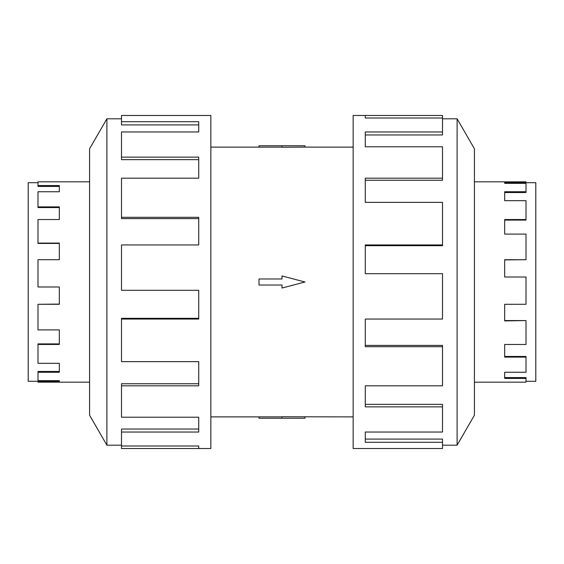 <?xml version="1.0" encoding="UTF-8"?>
<svg xmlns="http://www.w3.org/2000/svg" width="564" height="564" viewBox="0 0 564 564"><rect width="100%" height="100%" fill="white"/><g stroke="black" fill="none" stroke-linecap="round" stroke-linejoin="round"><path stroke-width="0.85" d="M210.844 147.112L259.017 147.112M259.017 416.888L210.844 416.888M353.156 416.888L282 416.754L282 418.234L259.017 418.234L259.017 416.852L282 416.852M282 147.148L259.017 147.148L259.017 145.766L304.983 145.766L304.983 147.112L353.156 147.112M304.983 147.112L282 147.246L282 145.766M526.008 191.753L526.008 192.543L504.681 192.543L504.681 200.671L504.681 191.753L526.008 191.753L526.008 183.356L504.681 183.356L504.681 182.708L535.8 182.708L535.8 381.292L526.008 381.292M526.008 219.544L526.008 220.094L504.681 220.094L504.681 234.095L504.681 219.544L526.008 219.544L526.008 200.671L504.681 200.671M526.008 259.708L504.681 259.905L504.681 277.009L504.681 259.708L526.008 259.708L526.008 234.095L504.681 234.095M504.681 304.292L504.681 320.571L526.008 320.571L504.681 320.909L504.681 304.292L526.008 304.292L526.008 277.009L504.681 277.009M504.681 344.456L504.681 356.448L526.008 356.448L526.008 357.104L504.681 357.104L504.681 344.456L526.008 344.456L526.008 320.909M504.681 372.247L504.681 377.584L526.008 377.584L526.008 378.423L504.681 378.423L504.681 372.247L526.008 372.247L526.008 357.104M474.416 181.834L526.008 181.834L526.008 182.708M526.008 378.423L526.008 382.166L474.416 382.166M504.681 183.356L504.681 181.834M37.992 182.708L28.2 182.708L28.2 381.292L37.992 381.292L37.992 382.166L89.584 382.166M89.584 181.834L37.992 181.834L37.992 186.416L59.319 186.416L59.319 191.753L37.992 191.753L37.992 207.552L59.319 207.552L59.319 219.544L37.992 219.544L37.992 243.429L59.319 243.429L59.319 259.708L37.992 259.708L37.992 286.991L59.319 286.991L59.319 304.292L37.992 304.292L37.992 329.905L59.319 329.905L59.319 344.456L37.992 344.456L37.992 363.329L59.319 363.329L59.319 372.247L37.992 372.247L37.992 380.644L59.319 380.644L59.319 382.166M442.507 445.2L457.108 445.2L474.416 415.224L474.416 148.776L457.108 118.8L442.507 118.8M365.282 118.003L365.282 115.472L442.507 115.472L442.507 118.003L365.282 118.003L365.282 115.472L353.156 115.472L353.156 448.528L442.507 448.528L442.507 442.303L365.282 442.303L365.282 432.038L365.282 439.095L442.507 439.095L442.507 442.303M121.493 445.2L106.892 445.2L89.584 415.224L89.584 148.776L106.892 118.8L121.493 118.8M106.892 445.2L106.892 118.8M121.493 121.697L198.718 121.697L198.718 131.962L198.718 124.905L121.493 124.905L121.493 115.472L210.844 115.472L210.844 448.528L121.493 448.528L121.493 445.997L198.718 445.997L198.718 448.528L198.718 445.997M198.718 131.962L121.493 131.962L121.493 157.137L198.718 157.137L198.718 178.175L121.493 178.175L121.493 217.316L198.718 217.316L198.718 244.945L121.493 244.945L121.493 290.298L198.718 290.298L198.718 319.055L121.493 319.055L121.493 361.644L198.718 361.644L198.718 385.825L121.493 385.825L121.493 417.212L198.718 417.212L198.718 432.038L121.493 432.038L121.493 445.997M121.493 432.038L121.493 429.035L198.718 429.035L198.718 417.212M121.493 385.825L121.493 383.753L198.718 383.753L198.718 361.644M121.493 319.055L121.493 318.315L198.718 318.315L198.718 290.298M198.718 244.945L198.718 218.606L121.493 218.606L121.493 217.316M198.718 178.175L198.718 159.64L121.493 159.64L121.493 157.137M365.282 432.038L442.507 432.038L442.507 406.863L365.282 406.863L365.282 385.825L365.282 404.36L442.507 404.36L442.507 406.863M365.282 385.825L442.507 385.825L442.507 346.684L365.282 346.684L365.282 319.055L365.282 345.394L442.507 345.394L442.507 346.684M365.282 319.055L442.507 319.055L442.507 273.702L365.282 273.702L365.282 244.945L442.507 244.945L442.507 245.685L365.282 245.685L365.282 273.702M442.507 244.945L442.507 202.356L365.282 202.356L365.282 178.175L442.507 178.175L442.507 180.247L365.282 180.247L365.282 202.356M442.507 178.175L442.507 146.788L365.282 146.788L365.282 131.962L442.507 131.962L442.507 134.965L365.282 134.965L365.282 146.788M442.507 131.962L442.507 118.003M457.108 118.8L457.108 445.2M59.319 286.991L59.319 304.095L37.992 304.292M59.319 329.905L59.319 343.906L37.992 343.906L37.992 344.456M59.319 363.329L59.319 371.457L37.992 371.457L37.992 372.247M37.992 243.091L59.319 243.091L59.319 259.708M37.992 206.896L59.319 206.896L59.319 219.544M37.992 185.577L59.319 185.577L59.319 191.753M37.992 381.292L59.319 381.292L59.319 380.644M282 418.234L304.983 418.234L304.983 416.888M282 285.024L282 288.049L304.983 282L282 275.951L282 278.976L259.017 278.976L259.017 285.024L282 285.024"/></g></svg>
